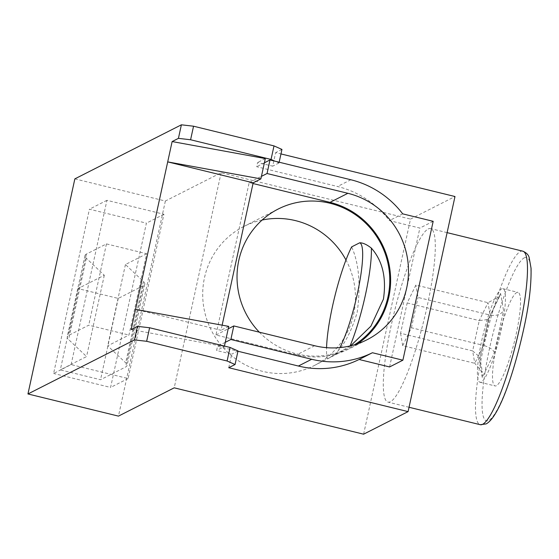 <?xml version="1.0" encoding="UTF-8"?>
<svg xmlns="http://www.w3.org/2000/svg" width="559" height="559" viewBox="0 0 559 559"><rect width="100%" height="100%" fill="white"/><g stroke="black" fill="none" stroke-linecap="round" stroke-linejoin="round"><path stroke-width="0.42" stroke-dasharray="2.79 2.1" d="M496.364 385.731A48.172 8.28 103.8 0 1 495.064 385.941A48.172 8.28 103.8 0 1 497.657 340.613A48.172 8.28 103.8 0 1 516.67 292.581A48.172 8.28 103.8 0 1 517.969 292.364A48.172 8.28 103.8 0 1 515.377 337.692A48.172 8.28 103.8 0 1 496.364 385.731M481.278 382.035A48.172 8.28 103.8 0 1 479.978 382.251A48.172 8.28 103.8 0 1 482.571 336.923A48.172 8.28 103.8 0 1 501.591 288.884A48.172 8.28 103.8 0 1 502.883 288.675A48.172 8.28 103.8 0 1 500.291 333.996A48.172 8.28 103.8 0 1 481.278 382.035M428.138 228.98A89.335 15.359 103.8 0 1 430.542 228.582A89.335 15.359 103.8 0 1 425.734 312.642A89.335 15.359 103.8 0 1 390.468 401.732A89.335 15.359 103.8 0 1 388.065 402.131A89.335 15.359 103.8 0 1 392.872 318.071A89.335 15.359 103.8 0 1 428.138 228.98M350.081 345.951A65.689 11.292 103.8 0 1 349.948 346.259L327.211 358.927C339.348 353.651 349.333 338.167 357.166 312.474C360.89 285.216 359.046 263.352 351.639 246.889M259.327 332.186A77.953 75.968 63.1 0 0 348.676 348.089A77.953 75.968 63.1 0 0 354.56 344.756M262.115 220.043A77.953 75.968 63.1 0 0 243.808 226.486A77.953 75.968 63.1 0 0 204.489 277.739A77.953 75.968 63.1 0 0 232.628 356.558A77.953 75.968 63.1 0 0 314.354 365.509A77.953 75.968 63.1 0 0 353.665 314.249A77.953 75.968 63.1 0 0 345.965 259.977M222.14 325.177L221.022 330.292L135.544 309.365M389.588 366.949L419.865 228.072L389.385 220.609A92.836 90.474 63.1 0 0 337.524 186.503L256.686 166.715L257.608 162.48L272.694 166.177L275.65 152.628L280.974 153.928M228.75 367.717L231.706 354.168L216.619 350.479L217.542 346.245L237.952 351.241M279.165 162.208L278.997 162.976L274.93 161.174M265.315 158.574L257.608 162.48M278.997 162.976L272.694 166.177M131.141 329.551L224.327 346.566L216.619 350.479M238.008 350.968L231.706 354.168M71.112 364.601L106.937 200.318L163.92 214.265L128.102 378.548L71.112 364.601L53.601 373.482L89.419 209.199L146.409 223.153L110.591 387.436L53.601 373.482M146.675 253.751L125.44 264.526L143.404 281.512A70.064 10.083 12.3 0 1 144.781 284.21A70.064 10.083 12.3 0 1 143.363 285.691L118.256 298.429L78.029 288.584L104.302 275.259L86.331 258.272A70.064 10.083 12.3 0 1 84.961 255.575A70.064 10.083 12.3 0 1 86.379 254.093L106.455 243.906L146.675 253.751L128.954 335.044L107.719 345.825L125.684 362.805A70.064 10.083 12.3 0 1 127.054 365.502A70.064 10.083 12.3 0 1 125.642 366.984L100.536 379.729L60.309 369.876L86.575 356.551L68.61 339.565A70.064 10.083 12.3 0 1 67.241 336.874A70.064 10.083 12.3 0 1 68.652 335.386L88.727 325.198L128.954 335.044M106.455 243.906L88.727 325.198M363.616 434.189L410.516 219.093L454.991 196.523M281.953 149.428L275.65 152.628M74.85 178.873L165.359 201.03L221.112 172.738L410.516 219.093M221.112 172.738L174.212 387.827M407.183 302.957L479.252 320.6L487.986 302.685L490.11 315.087C496.392 316.128 500.871 314.64 503.547 310.615L500.598 293.412L499.536 296.494L487.986 302.685L415.91 285.048L407.183 302.957L400.572 333.269L472.641 350.912L479.252 320.6L488.335 319.469L488.475 319.056L479.755 359.06L479.797 357.096L472.641 350.912L474.766 363.315L482.389 372.245L482.263 377.507L494.38 352.666L503.547 310.615M400.572 333.269L402.697 345.672L474.766 363.315L483.5 345.399C489.614 347.188 493.241 349.613 494.38 352.666M402.697 345.672L411.424 327.756L483.5 345.399L490.11 315.087L418.034 297.444L415.91 285.048M411.424 327.756L418.034 297.444M165.359 201.03L118.459 416.12M106.937 200.318L89.419 209.199M128.102 378.548L110.591 387.436M163.92 214.265L146.409 223.153M125.44 264.526L107.719 345.825M118.256 298.429L100.536 379.729M78.029 288.584L60.309 369.876M104.302 275.259L86.575 356.551M253.024 183.52L249.181 182.576L215.942 335.002L296.787 354.79A78.826 76.821 63.1 0 0 349.068 348.872A78.826 76.821 63.1 0 0 357.697 343.743M215.942 335.002L228.205 328.783M225.249 342.332L217.542 346.245M433.176 221.315L419.865 228.072M402.697 213.852L389.385 220.609M264.393 162.809L256.686 166.715M249.181 182.576L261.437 176.358M228.729 326.379L221.022 330.292M335.26 354.839A58.681 10.09 -76.2 0 0 339.921 347.607M327.211 358.927A65.689 11.292 103.8 0 1 326.568 347.67M500.598 293.412L488.475 319.056M488.489 318.26L479.755 359.06M224.327 346.566L224.432 346.07M522.728 251.152A89.335 15.359 -76.2 0 0 520.324 251.543A89.335 15.359 -76.2 0 0 485.051 340.634A89.335 15.359 -76.2 0 0 480.251 424.693M524.244 257.86A84.081 14.457 103.8 0 1 523.329 330.621A84.081 14.457 103.8 0 1 488.79 420.445A84.081 14.457 103.8 0 1 489.705 347.684A84.081 14.457 103.8 0 1 524.244 257.86M479.322 360.303L482.263 377.507M143.404 281.512L125.684 362.805M143.363 285.691L125.642 366.984M86.331 258.272L68.61 339.565M86.379 254.093L68.652 335.386M314.647 345.728L296.787 354.79M350.835 179.753L337.524 186.503M479.978 382.251L495.064 385.941M447.116 232.642L430.542 228.582M314.354 365.509L348.676 348.089M243.808 226.486L278.13 209.066M409.041 407.266L388.065 402.131M502.883 288.675L517.969 292.364M144.781 284.21L127.054 365.502M84.961 255.575L67.241 336.874M366.935 339.809L349.068 348.872M499.536 296.494L488.335 319.469M479.797 357.096L482.389 372.245"/><path stroke-width="0.84" d="M339.921 347.607A58.681 10.09 -76.2 0 0 359.123 285.062A58.681 10.09 -76.2 0 0 359.689 242.802C362.84 242.732 366.732 244.493 371.351 248.098C382.58 260.801 386.604 277.816 383.432 299.149L370.89 326.197L350.842 345.637M354.56 344.756A77.953 75.968 63.1 0 0 387.988 296.836A77.953 75.968 63.1 0 0 359.856 218.017A77.953 75.968 63.1 0 0 278.13 209.066A77.953 75.968 63.1 0 0 238.812 260.319A77.953 75.968 63.1 0 0 259.327 332.186M267.041 173.514L347.88 193.302A78.826 76.821 -116.9 0 1 407.825 260.843A78.826 76.821 -116.9 0 1 366.935 339.809A78.826 76.821 -116.9 0 1 314.647 345.728L233.809 325.939L230.853 339.488L311.691 359.276A92.836 90.474 63.1 0 0 372.413 352.736L402.892 360.192L433.176 221.315L402.697 213.852A92.836 90.474 63.1 0 0 350.835 179.753L269.997 159.965L267.041 173.514L261.437 176.358L260.885 178.894L167.7 161.886L253.178 182.807L222.14 325.177M134.488 339.907L137.444 326.358L149.602 327.749L146.647 341.297L134.488 339.907L27.95 393.962L74.85 178.873L181.389 124.811L193.547 126.208L190.591 139.757L178.433 138.359L172.13 141.56L135.544 309.365L228.729 326.379L228.205 328.783L233.809 325.939M237.952 351.241L298.38 366.033A92.836 90.474 63.1 0 0 359.109 359.486L389.588 366.949L402.892 360.192M146.647 341.297L227.101 360.995L230.056 347.446L238.008 350.968L235.053 364.524L228.75 367.717L408.091 411.62L363.616 434.189L174.212 387.827L118.459 416.12L27.95 393.962M280.974 153.928L454.991 196.523L408.091 411.62M274.93 161.174L271.045 159.448L274.001 145.899L193.547 126.208M190.591 139.757L271.045 159.448M261.437 176.358L265.315 158.574L172.13 141.56M269.997 159.965L264.393 162.809M137.444 326.358L131.141 329.551L135.544 309.365M230.056 347.446L149.602 327.749M359.689 242.802L351.639 246.889A65.689 11.292 103.8 0 0 326.568 347.67M345.965 259.977A77.953 75.968 63.1 0 0 262.115 220.043M274.001 145.899L281.953 149.428L279.165 162.208M235.053 364.524L227.101 360.995M178.433 138.359L181.389 124.811M357.697 343.743A78.826 76.821 63.1 0 0 389.141 264.833A78.826 76.821 63.1 0 0 330.02 202.365L253.024 183.52M230.853 339.488L225.249 342.332L228.205 328.783M372.413 352.736L359.109 359.486M260.885 178.894L253.178 182.807M371.351 248.098A65.689 11.292 103.8 0 1 350.081 345.951M224.432 346.07L225.249 342.332M482.655 424.295A89.335 15.359 -76.2 0 0 517.92 335.211A89.335 15.359 -76.2 0 0 522.728 251.152C526.34 252.647 528.486 254.785 529.17 257.58L531.05 268.257C531.371 283.818 529.366 302.021 525.034 322.857C515.258 369.471 499.536 416.972 486.141 423.904L480.251 424.693A89.335 15.359 -76.2 0 0 482.655 424.295M347.88 193.302L330.02 202.365M311.691 359.276L298.38 366.033M522.728 251.152L447.116 232.642M480.251 424.693L409.041 407.266"/></g></svg>
